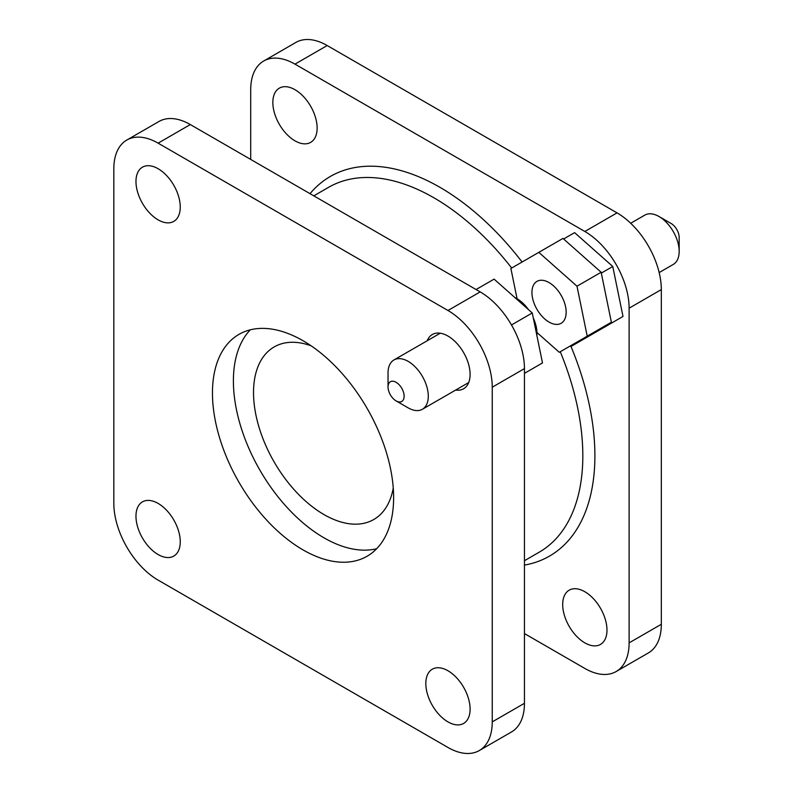 <?xml version="1.0" encoding="UTF-8"?>
<svg xmlns="http://www.w3.org/2000/svg" width="793" height="793" viewBox="0 0 793 793"><rect width="100%" height="100%" fill="white"/><g stroke="black" fill="none" stroke-linecap="round" stroke-linejoin="round"><path stroke-width="1.19" d="M544.622 280.692A24.196 13.967 -120 0 0 536.96 281.376A24.196 13.967 -120 0 0 534.234 303.66A24.196 13.967 -120 0 0 553.484 323.97A24.196 13.967 -120 0 0 561.157 323.286A24.196 13.967 -120 0 0 563.873 301.013A24.196 13.967 -120 0 0 544.622 280.692M561.84 296.592A24.196 13.967 60 0 1 560.413 294.124M536.97 332.525L559.283 352.31L611.373 322.226L601.144 272.257L562.98 238.415L510.89 268.49L517.086 298.753M587.216 336.173L576.997 286.204L601.144 272.257M576.997 286.204L538.824 252.362M659.042 216.529L671.116 223.497A11.389 6.572 60 0 1 679.165 237.444L679.165 251.391A28.469 16.435 -120 0 0 659.042 216.529A28.469 16.435 -120 0 0 644.808 215.121L630.703 223.259M659.161 272.564L673.277 264.426A28.469 16.435 -120 0 0 676.26 261.749A28.469 16.435 -120 0 0 679.165 251.391M158.114 554.545A31.314 18.08 60 0 1 137.655 526.958A31.314 18.08 60 0 1 142.462 501.86A31.314 18.08 60 0 1 158.114 503.416A31.314 18.08 60 0 1 178.574 531.013A31.314 18.08 60 0 1 173.766 556.101A31.314 18.08 60 0 1 158.114 554.545M294.986 140.837A31.314 18.08 60 0 1 274.527 113.24A31.314 18.08 60 0 1 279.334 88.152A31.314 18.08 60 0 1 294.986 89.698A31.314 18.08 60 0 1 315.445 117.295A31.314 18.08 60 0 1 310.648 142.383A31.314 18.08 60 0 1 294.986 140.837M158.114 219.859A31.314 18.08 60 0 1 137.655 192.263A31.314 18.08 60 0 1 142.462 167.174A31.314 18.08 60 0 1 158.114 168.721A31.314 18.08 60 0 1 178.574 196.317A31.314 18.08 60 0 1 173.766 221.406A31.314 18.08 60 0 1 158.114 219.859M584.837 642.865A31.314 18.08 60 0 1 564.378 615.279A31.314 18.08 60 0 1 569.176 590.18A31.314 18.08 60 0 1 584.837 591.737A31.314 18.08 60 0 1 605.297 619.333A31.314 18.08 60 0 1 600.489 644.422A31.314 18.08 60 0 1 584.837 642.865M447.966 721.888A31.314 18.08 60 0 1 427.506 694.301A31.314 18.08 60 0 1 432.304 669.203A31.314 18.08 60 0 1 447.966 670.759A31.314 18.08 60 0 1 468.415 698.355A31.314 18.08 60 0 1 463.618 723.444A31.314 18.08 60 0 1 447.966 721.888M427.209 340.752A31.314 18.08 60 0 1 432.304 334.517A31.314 18.08 60 0 1 447.966 336.063A31.314 18.08 60 0 1 468.415 363.66A31.314 18.08 60 0 1 463.618 388.748A31.314 18.08 60 0 1 455.678 390.057M393.249 487.992A99.631 57.522 60 0 1 373.79 519.504A99.631 57.522 60 0 1 323.97 514.568A99.631 57.522 60 0 1 258.885 426.773A99.631 57.522 60 0 1 274.16 346.938A99.631 57.522 60 0 1 311.183 345.837M376.695 548.706A128.099 73.957 60 0 1 323.97 537.813A128.099 73.957 60 0 1 243.411 434.524A128.099 73.957 60 0 1 250.32 329.819M303.035 549.896A128.099 73.957 60 0 1 219.354 437.022A128.099 73.957 60 0 1 238.99 334.368A128.099 73.957 60 0 1 303.035 340.722A128.099 73.957 60 0 1 386.726 453.596A128.099 73.957 60 0 1 367.09 556.24A128.099 73.957 60 0 1 303.035 549.896M661.322 624.279L661.322 289.584L629.117 308.18L629.117 642.865L661.322 624.279A62.627 36.161 60 0 1 648.357 652.946L616.151 671.532A62.627 36.161 -120 0 0 629.117 642.865M294.986 64.134A62.627 36.161 -120 0 0 263.673 61.031L295.878 42.435A62.627 36.161 60 0 1 327.192 45.538L294.986 64.134L584.837 231.477L617.043 212.881L327.192 45.538M617.043 212.881A62.627 36.161 60 0 1 661.322 289.584M524.451 633.577L584.837 668.44A62.627 36.161 -120 0 0 616.151 671.532M629.117 308.18A62.627 36.161 -120 0 0 584.837 231.477M263.673 61.031A62.627 36.161 -120 0 0 250.707 89.698L250.707 159.423M158.114 143.156A62.627 36.161 -120 0 0 126.801 140.054L159.006 121.468A62.627 36.161 60 0 1 190.32 124.56L158.114 143.156L447.966 310.499L480.171 291.903L190.32 124.56M480.171 291.903A62.627 36.161 60 0 1 524.451 368.606L492.245 387.202L492.245 721.888L524.451 703.302L524.451 368.606M524.451 703.302A62.627 36.161 60 0 1 511.485 731.969L479.279 750.565A62.627 36.161 -120 0 0 492.245 721.888M126.801 140.054A62.627 36.161 -120 0 0 113.835 168.721L113.835 503.416A62.627 36.161 -120 0 0 158.114 580.119L447.966 747.462A62.627 36.161 -120 0 0 479.279 750.565M492.245 387.202A62.627 36.161 -120 0 0 447.966 310.499M403.994 397.868A11.389 6.572 -120 0 0 397.571 383.306A11.389 6.572 -120 0 0 388.173 385.299A11.389 6.572 -120 0 0 388.035 386.934A11.389 6.572 -120 0 0 396.084 400.881A11.389 6.572 -120 0 0 403.994 397.868M388.035 386.934L388.035 372.997A28.469 16.435 60 0 1 388.382 368.904A28.469 16.435 60 0 1 393.933 359.963A28.469 16.435 60 0 1 417.554 369.479A28.469 16.435 60 0 1 427.942 400.316A28.469 16.435 60 0 1 422.391 409.267A28.469 16.435 60 0 1 408.157 407.86L396.084 400.881M536.891 335.608A28.469 16.435 -120 0 0 533.273 317.884M528.505 309.637A28.469 16.435 -120 0 0 514.974 297.633M570.266 345.966L570.91 346.531L623.001 316.457L612.771 266.478L574.608 232.636L563.625 238.98M601.322 273.099L612.771 266.478M598.844 330.403L598.675 329.561M511.485 324.961L532.262 312.967L494.098 279.126L476.058 289.534M532.262 312.967L542.491 362.936L524.451 373.354M511.683 268.034A210.651 121.616 -120 0 0 433.87 197.774A210.651 121.616 -120 0 0 328.55 187.346L313.8 195.861M310.013 193.67A219.185 126.553 60 0 1 439.917 187.317A219.185 126.553 60 0 1 522.101 262.017M524.451 560.71L539.2 552.196A210.651 121.616 -120 0 0 560.264 351.735M571 346.482A219.185 126.553 60 0 1 524.451 565.092M393.933 359.963L440.254 333.219M422.391 409.267L468.722 382.523"/></g></svg>
